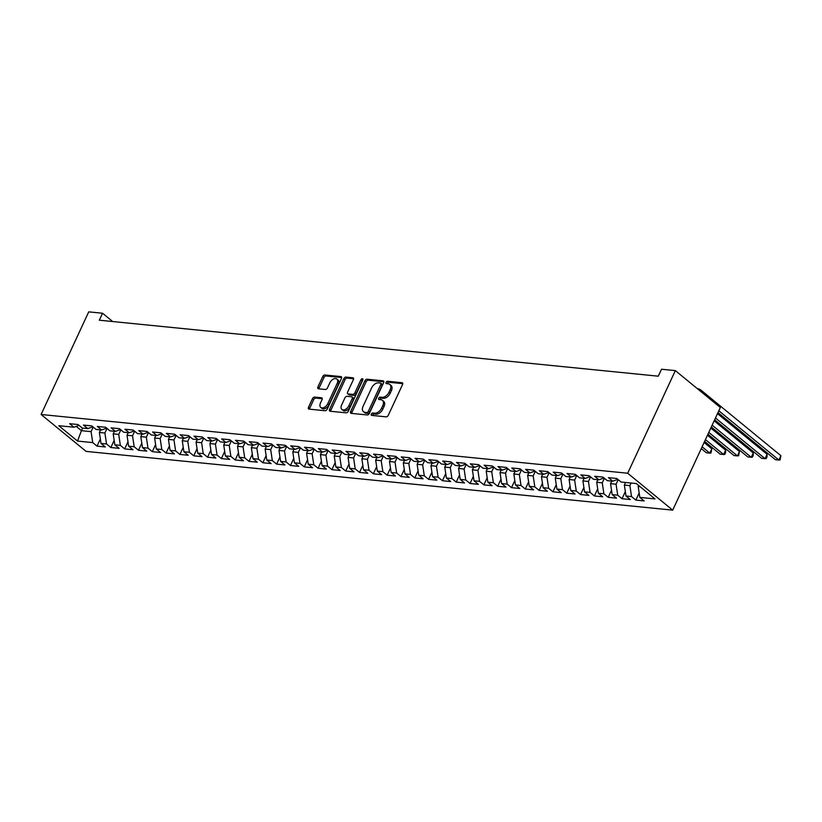 <?xml version="1.0" encoding="UTF-8"?>
<svg xmlns="http://www.w3.org/2000/svg" width="822" height="822" viewBox="0 0 822 822"><rect width="100%" height="100%" fill="white"/><g stroke="black" fill="none" stroke-linecap="round" stroke-linejoin="round"><path stroke-width="1.23" d="M371.339 414.113A1.377 0.863 -50.6 0 0 371.41 415.274A1.377 0.863 -50.6 0 0 371.729 415.408L386.145 416.846A1.973 1.233 -50.6 0 0 388.292 415.274L402.554 384.542A1.973 1.233 -50.6 0 0 402.451 382.888A1.973 1.233 -50.6 0 0 401.989 382.703L387.583 381.264A1.377 0.863 -50.6 0 0 386.083 382.364A1.377 0.863 -50.6 0 0 386.155 383.525A1.377 0.863 -50.6 0 0 386.474 383.648L388.344 383.833A6.309 3.925 -50.6 0 1 389.803 384.419A6.309 3.925 -50.6 0 1 390.142 389.731L388.95 392.3A6.309 3.925 -50.6 0 1 382.076 397.324L380.216 397.139A1.377 0.863 -50.6 0 0 378.706 398.238A1.377 0.863 -50.6 0 0 378.788 399.4A1.377 0.863 -50.6 0 0 379.106 399.533L380.966 399.718A6.309 3.925 -50.6 0 1 382.435 400.293A6.309 3.925 -50.6 0 1 382.775 405.616L381.583 408.174A6.309 3.925 -50.6 0 1 374.709 413.199L372.839 413.014A1.377 0.863 -50.6 0 0 371.339 414.113M382.435 400.293L383.648 401.29A6.309 3.925 -50.6 0 1 383.987 406.613L382.795 409.171A6.309 3.925 -50.6 0 1 375.921 414.196L374.061 414.011A1.377 0.863 -50.6 0 0 372.551 415.11A1.377 0.863 -50.6 0 0 372.438 415.48M402.77 383.658L388.796 382.261A1.377 0.863 -50.6 0 0 387.296 383.36A1.377 0.863 -50.6 0 0 387.172 383.72M389.803 384.419L391.025 385.415A6.309 3.925 -50.6 0 1 391.354 390.738L390.173 393.296A6.309 3.925 -50.6 0 1 383.299 398.321L381.429 398.136A1.377 0.863 -50.6 0 0 379.928 399.235A1.377 0.863 -50.6 0 0 379.805 399.595M314.641 397.088A1.973 1.233 -50.6 0 0 312.483 398.66L308.486 407.28A1.973 1.233 -50.6 0 0 308.589 408.945A1.973 1.233 -50.6 0 0 309.051 409.13L325.05 410.733A1.973 1.233 -50.6 0 0 327.197 409.161L341.469 378.428A1.973 1.233 -50.6 0 0 341.356 376.764A1.973 1.233 -50.6 0 0 340.904 376.589L324.896 374.986A1.973 1.233 -50.6 0 0 322.748 376.558L317.919 386.967A1.973 1.233 -50.6 0 0 318.022 388.631A1.973 1.233 -50.6 0 0 318.484 388.806L325.327 389.494A1.973 1.233 -50.6 0 0 327.475 387.922L329.879 382.764A5.281 3.288 -50.6 0 1 336.845 379.045A5.281 3.288 -50.6 0 1 337.133 383.484L327.742 403.715A5.281 3.288 -50.6 0 1 320.765 407.435A5.281 3.288 -50.6 0 1 320.488 402.996L322.049 399.626A1.973 1.233 -50.6 0 0 321.947 397.961A1.973 1.233 -50.6 0 0 321.484 397.776L314.641 397.088L315.853 398.084A1.973 1.233 -50.6 0 0 313.706 399.656L309.699 408.287A1.973 1.233 -50.6 0 0 309.483 409.171M99.318 320.2L658.299 376.188L661.525 369.232L675.345 370.609L627.7 473.236L41.1 414.483L88.735 311.857L102.555 313.244L99.318 320.2M350.655 411.514A1.973 1.233 -50.6 0 0 350.768 413.168A1.973 1.233 -50.6 0 0 351.22 413.353L367.228 414.956A1.973 1.233 -50.6 0 0 369.376 413.384L383.638 382.651A1.973 1.233 -50.6 0 0 383.535 380.987A1.973 1.233 -50.6 0 0 383.073 380.812L367.074 379.209A1.973 1.233 -50.6 0 0 364.927 380.781L350.655 411.514L351.878 412.51A1.973 1.233 -50.6 0 0 351.662 413.394M346.134 412.839L330.136 411.236A1.973 1.233 -50.6 0 1 329.673 411.062A1.973 1.233 -50.6 0 1 329.571 409.397L343.843 378.665A1.973 1.233 -50.6 0 1 345.99 377.093L352.833 377.781A1.973 1.233 -50.6 0 1 353.296 377.966A1.973 1.233 -50.6 0 1 353.398 379.62L347.614 392.084A1.973 1.233 -50.6 0 0 347.716 393.748A1.973 1.233 -50.6 0 0 348.179 393.933L352.72 394.385A1.973 1.233 -50.6 0 0 354.868 392.813L360.889 379.836A1.377 0.863 -50.6 0 1 362.718 378.86A1.377 0.863 -50.6 0 1 362.79 380.031L348.292 411.267A1.973 1.233 -50.6 0 1 346.134 412.839M627.7 473.236L672.704 510.143L86.094 451.391L41.1 414.483M639.156 492.974L635.838 500.105L644.129 500.937L639.814 497.392L655.011 498.913L636.279 483.552L621.083 482.031L616.767 478.486L608.475 477.654L612.791 481.199L607.273 480.644L602.947 477.109L594.666 476.277L598.981 479.812L593.453 479.257L589.138 475.722L580.846 474.89L585.161 478.435L579.633 477.88L575.318 474.335L567.026 473.503L571.352 477.048L565.824 476.493L561.508 472.948L553.216 472.126L557.532 475.661L552.004 475.106L547.688 471.571L539.396 470.739L543.712 474.284L538.194 473.729L533.868 470.184L525.587 469.352L529.902 472.897L524.374 472.342L520.059 468.797L511.767 467.975L516.082 471.509L510.565 470.955L506.239 467.42L497.957 466.588L502.273 470.133L496.745 469.578L492.429 466.033L484.137 465.201L488.453 468.746L482.925 468.191L478.61 464.646L470.318 463.824L474.643 467.358L469.115 466.804L464.8 463.269L456.508 462.437L460.823 465.982L455.296 465.427L450.98 461.882L442.688 461.05L447.004 464.594L441.486 464.04L437.16 460.495L428.879 459.673L433.194 463.207L427.666 462.652L423.351 459.118L415.059 458.286L419.374 461.83L413.856 461.276L409.531 457.731L401.249 456.898L405.565 460.443L400.037 459.888L395.721 456.344L387.429 455.522L391.745 459.056L386.217 458.501L381.901 454.967L373.609 454.134L377.935 457.679L372.407 457.124L368.092 453.58L359.8 452.747L364.115 456.292L358.587 455.737L354.272 452.192L345.98 451.37L350.306 454.905L344.778 454.35L340.452 450.816L332.17 449.983L336.486 453.528L330.958 452.973L326.642 449.428L318.35 448.596L322.666 452.141L317.148 451.586L312.822 448.041L304.541 447.219L308.856 450.754L303.328 450.199L299.013 446.665L290.721 445.832L295.036 449.377L289.508 448.822L285.193 445.277L276.901 444.445L281.227 447.99L275.699 447.435L271.383 443.89L263.091 443.068L267.407 446.603L261.879 446.048L257.563 442.513L249.272 441.681L253.597 445.226L248.069 444.671L243.744 441.126L235.462 440.294L239.777 443.839L234.249 443.284L229.934 439.739L221.642 438.917L225.958 442.452L220.44 441.897L216.114 438.362L207.832 437.53L212.148 441.075L206.62 440.52L202.304 436.975L194.013 436.143L198.328 439.688L192.8 439.133L188.485 435.588L180.193 434.766L184.518 438.301L178.99 437.746L174.675 434.211L166.383 433.379L170.699 436.924L165.171 436.369L160.855 432.824L152.563 431.992L156.889 435.537L151.361 434.982L147.035 431.437L138.754 430.615L143.069 434.15L137.541 433.595L133.226 430.06L124.934 429.228L129.249 432.762L123.732 432.218L119.406 428.673L111.124 427.841L115.44 431.386L109.912 430.831L105.596 427.286L97.304 426.454L101.62 429.998L96.092 429.444L91.776 425.909L83.484 425.077L87.81 428.611L82.282 428.067L77.967 424.522L69.675 423.69L73.99 427.235L79.025 425.385M635.838 500.105L631.522 496.56L625.994 496.005L624.36 485.062L625.563 482.473M625.337 491.587L622.028 498.718L630.32 499.55L625.994 496.005M622.028 498.718L617.712 495.173L612.184 494.628L610.551 483.675L611.743 481.096M611.517 490.2L608.208 497.331L616.5 498.163L612.184 494.628M608.208 497.331L603.893 493.796L598.365 493.241L596.731 482.288L597.933 479.709M597.707 488.813L594.398 495.954L602.68 496.786L598.365 493.241M594.398 495.954L590.073 492.409L584.555 491.854L582.911 480.911L584.113 478.322M583.887 487.436L580.579 494.567L588.871 495.399L584.555 491.854M580.579 494.567L576.263 491.022L570.735 490.477L569.101 479.524L570.304 476.945M570.078 486.049L566.769 493.179L575.051 494.012L570.735 490.477M566.769 493.179L562.443 489.645L556.915 489.09L555.282 478.137L556.484 475.558M556.258 484.661L552.949 491.803L561.241 492.635L556.915 489.09M552.949 491.803L548.634 488.258L543.106 487.703L541.472 476.76L542.664 474.171M542.448 483.285L539.129 490.415L547.421 491.248L543.106 487.703M539.129 490.415L534.814 486.871L529.286 486.326L527.652 475.373L528.854 472.794M528.628 481.898L525.32 489.028L533.612 489.861L529.286 486.326M525.32 489.028L521.004 485.494L515.476 484.939L513.842 473.986L515.034 471.407M514.808 480.51L511.5 487.652L519.792 488.484L515.476 484.939M511.5 487.652L507.184 484.107L501.656 483.552L500.023 472.609L501.225 470.02M500.999 479.134L497.69 486.264L505.972 487.097L501.656 483.552M497.69 486.264L493.364 482.72L487.847 482.175L486.203 471.222L487.405 468.643M487.179 477.746L483.87 484.877L492.162 485.71L487.847 482.175M483.87 484.877L479.555 481.343L474.027 480.788L472.393 469.835L473.595 467.256M473.369 476.359L470.061 483.5L478.342 484.322L474.027 480.788M470.061 483.5L465.735 479.956L460.207 479.401L458.573 468.458L459.775 465.869M459.549 474.982L456.241 482.113L464.533 482.946L460.207 479.401M456.241 482.113L451.925 478.568L446.397 478.024L444.764 467.071L445.956 464.492M445.74 473.595L442.421 480.726L450.713 481.558L446.397 478.024M442.421 480.726L438.105 477.192L432.578 476.637L430.944 465.684L432.146 463.105M431.92 472.208L428.611 479.349L436.903 480.171L432.578 476.637M428.611 479.349L424.296 475.804L418.768 475.25L417.134 464.307L418.326 461.717M418.1 470.831L414.791 477.962L423.083 478.794L418.768 475.25M414.791 477.962L410.476 474.417L404.948 473.862L403.314 462.92L404.516 460.341M404.29 469.444L400.982 476.575L409.264 477.407L404.948 473.862M400.982 476.575L396.656 473.04L391.138 472.486L389.494 461.532L390.697 458.953M390.471 468.057L387.162 475.198L395.454 476.02L391.138 472.486M387.162 475.198L382.847 471.653L377.319 471.098L375.685 460.156L376.887 457.566M376.661 466.68L373.352 473.811L381.634 474.643L377.319 471.098M373.352 473.811L369.027 470.266L363.499 469.711L361.865 458.768L363.067 456.189M362.841 465.293L359.533 472.424L367.824 473.256L363.499 469.711M359.533 472.424L355.217 468.889L349.689 468.335L348.055 457.381L349.247 454.802M349.031 463.906L345.713 471.047L354.005 471.869L349.689 468.335M345.713 471.047L341.397 467.502L335.869 466.947L334.235 456.005L335.438 453.415M335.212 462.529L331.903 469.66L340.195 470.492L335.869 466.947M331.903 469.66L327.588 466.115L322.06 465.56L320.426 454.617L321.618 452.038M321.392 461.142L318.083 468.273L326.375 469.105L322.06 465.56M318.083 468.273L313.768 464.738L308.24 464.183L306.606 453.23L307.808 450.651M307.582 459.755L304.274 466.896L312.555 467.718L308.24 464.183M304.274 466.896L299.948 463.351L294.43 462.796L292.786 451.853L293.988 449.264M293.762 458.378L290.454 465.509L298.746 466.341L294.43 462.796M290.454 465.509L286.138 461.964L280.61 461.409L278.977 450.466L280.179 447.887M279.953 456.991L276.644 464.122L284.926 464.954L280.61 461.409M276.644 464.122L272.318 460.587L266.79 460.032L265.157 449.079L266.359 446.5M266.133 455.604L262.824 462.745L271.116 463.567L266.79 460.032M262.824 462.745L258.509 459.2L252.981 458.645L251.347 447.702L252.539 445.113M252.323 454.227L249.004 461.358L257.296 462.19L252.981 458.645M249.004 461.358L244.689 457.813L239.161 457.258L237.527 446.315L238.729 443.736M238.503 452.84L235.195 459.971L243.487 460.803L239.161 457.258M235.195 459.971L230.879 456.436L225.351 455.881L223.718 444.928L224.909 442.349M224.683 451.453L221.375 458.594L229.667 459.416L225.351 455.881M221.375 458.594L217.059 455.049L211.531 454.494L209.898 443.551L211.1 440.962M210.874 450.076L207.565 457.207L215.847 458.039L211.531 454.494M207.565 457.207L203.24 453.662L197.722 453.107L196.078 442.164L197.28 439.585M197.054 448.689L193.745 455.82L202.037 456.652L197.722 453.107M193.745 455.82L189.43 452.285L183.902 451.73L182.268 440.777L183.47 438.198M183.244 447.302L179.936 454.443L188.217 455.265L183.902 451.73M179.936 454.443L175.61 450.898L170.082 450.343L168.448 439.4L169.651 436.811M169.424 445.925L166.116 453.056L174.408 453.888L170.082 450.343M166.116 453.056L161.8 449.511L156.272 448.956L154.639 438.013L155.831 435.434M155.615 444.538L152.296 451.668L160.588 452.501L156.272 448.956M152.296 451.668L147.981 448.134L142.453 447.579L140.819 436.626L142.021 434.047M141.795 443.15L138.486 450.292L146.778 451.114L142.453 447.579M138.486 450.292L134.171 446.747L128.643 446.192L127.009 435.249L128.201 432.66M127.975 441.774L124.667 448.904L132.959 449.737L128.643 446.192M124.667 448.904L120.351 445.36L114.823 444.805L113.189 433.862L114.392 431.283M114.166 440.387L110.857 447.517L119.139 448.35L114.823 444.805M110.857 447.517L106.531 443.983L101.014 443.428L99.37 432.475L100.572 429.896M100.346 438.999L97.037 446.141L105.329 446.963L101.014 443.428M97.037 446.141L92.722 442.596L77.525 441.075L58.794 425.714L73.99 427.235M87.81 428.611L92.835 426.772M82.611 428.098L81.419 430.677L91.088 431.642L93.205 427.08M92.722 442.596L91.088 431.642M77.525 441.075L81.419 430.677L76.22 426.413M101.62 429.998L106.654 428.159M99.37 432.475L104.897 433.03L107.024 428.457M106.531 443.983L104.897 433.03M115.44 431.386L120.464 429.536M113.189 433.862L118.717 434.417L120.834 429.844M120.351 445.36L118.717 434.417M129.249 432.762L134.284 430.923M127.009 435.249L132.527 435.794L134.654 431.231M134.171 446.747L132.527 435.794M143.069 434.15L148.094 432.31M140.819 436.626L146.347 437.181L148.463 432.608M147.981 448.134L146.347 437.181M156.889 435.537L161.913 433.687M154.639 438.013L160.167 438.568L162.283 433.995M161.8 449.511L160.167 438.568M170.699 436.924L175.733 435.074M168.448 439.4L173.976 439.945L176.103 435.383M175.61 450.898L173.976 439.945M184.518 438.301L189.543 436.461M182.268 440.777L187.796 441.332L189.913 436.759M189.43 452.285L187.796 441.332M198.328 439.688L203.363 437.838M196.078 442.164L201.606 442.719L203.733 438.147M203.24 453.662L201.606 442.719M212.148 441.075L217.172 439.225M209.898 443.551L215.426 444.096L217.542 439.534M217.059 455.049L215.426 444.096M225.958 442.452L230.992 440.613M223.718 444.928L229.235 445.483L231.362 440.911M230.879 456.436L229.235 445.483M239.777 443.839L244.802 441.989M237.527 446.315L243.055 446.87L245.172 442.298M244.689 457.813L243.055 446.87M253.597 445.226L258.622 443.377M251.347 447.702L256.875 448.247L258.992 443.685M258.509 459.2L256.875 448.247M267.407 446.603L272.442 444.764M265.157 449.079L270.685 449.634L272.812 445.062M272.318 460.587L270.685 449.634M281.227 447.99L286.251 446.141M278.977 450.466L284.504 451.021L286.621 446.449M286.138 461.964L284.504 451.021M295.036 449.377L300.071 447.528M292.786 451.853L298.314 452.408L300.441 447.836M299.948 463.351L298.314 452.408M308.856 450.754L313.881 448.915M306.606 453.23L312.134 453.785L314.251 449.213M313.768 464.738L312.134 453.785M322.666 452.141L327.701 450.292M320.426 454.617L325.944 455.172L328.07 450.6M327.588 466.115L325.944 455.172M336.486 453.528L341.51 451.679M334.235 456.005L339.763 456.559L341.88 451.987M341.397 467.502L339.763 456.559M350.306 454.905L355.33 453.066M348.055 457.381L353.583 457.936L355.7 453.364M355.217 468.889L353.583 457.936M364.115 456.292L369.15 454.443M361.865 458.768L367.393 459.323L369.52 454.751M369.027 470.266L367.393 459.323M377.935 457.679L382.96 455.83M375.685 460.156L381.213 460.71L383.329 456.138M382.847 471.653L381.213 460.71M391.745 459.056L396.779 457.217M389.494 461.532L395.022 462.087L397.149 457.515M396.656 473.04L395.022 462.087M405.565 460.443L410.589 458.604M403.314 462.92L408.842 463.474L410.959 458.902M410.476 474.417L408.842 463.474M419.374 461.83L424.409 459.981M417.134 464.307L422.652 464.862L424.779 460.289M424.296 475.804L422.652 464.862M433.194 463.207L438.218 461.368M430.944 465.684L436.472 466.238L438.588 461.666M438.105 477.192L436.472 466.238M447.004 464.594L452.038 462.755M444.764 467.071L450.292 467.626L452.408 463.053M451.925 478.568L450.292 467.626M460.823 465.982L465.858 464.132M458.573 468.458L464.101 469.013L466.228 464.44M465.735 479.956L464.101 469.013M474.643 467.358L479.668 465.519M472.393 469.835L477.921 470.39L480.038 465.817M479.555 481.343L477.921 470.39M488.453 468.746L493.488 466.906M486.203 471.222L491.731 471.777L493.858 467.204M493.364 482.72L491.731 471.777M502.273 470.133L507.297 468.283M500.023 472.609L505.551 473.164L507.667 468.591M507.184 484.107L505.551 473.164M516.082 471.509L521.117 469.67M513.842 473.986L519.36 474.541L521.487 469.968M521.004 485.494L519.36 474.541M529.902 472.897L534.927 471.057M527.652 475.373L533.18 475.928L535.297 471.355M534.814 486.871L533.18 475.928M543.712 474.284L548.747 472.434M541.472 476.76L547 477.315L549.117 472.742M548.634 488.258L547 477.315M557.532 475.661L562.567 473.821M555.282 478.137L560.809 478.692L562.936 474.13M562.443 489.645L560.809 478.692M571.352 477.048L576.376 475.208M569.101 479.524L574.629 480.079L576.746 475.506M576.263 491.022L574.629 480.079M585.161 478.435L590.196 476.585M582.911 480.911L588.439 481.466L590.566 476.894M590.073 492.409L588.439 481.466M598.981 479.812L604.006 477.972M596.731 482.288L602.259 482.843L604.376 478.281M603.893 493.796L602.259 482.843M612.791 481.199L617.825 479.36M610.551 483.675L616.068 484.23L618.195 479.658M617.712 495.173L616.068 484.23M624.36 485.062L629.888 485.617L631.091 483.028M631.522 496.56L629.888 485.617M112.665 321.536L102.555 313.244M675.345 370.609L720.339 407.517L672.704 510.143M639.814 497.392L638.18 486.439L638.622 485.473M638.18 486.439L640.03 486.634M383.853 381.757L368.287 380.206A1.973 1.233 -50.6 0 0 366.139 381.778L351.878 412.51M366.838 412.418A1.377 0.863 -50.6 0 0 368.348 411.319L380.874 384.336A1.377 0.863 -50.6 0 0 380.792 383.175A1.377 0.863 -50.6 0 0 380.473 383.052L378.51 382.857A6.309 3.925 -50.6 0 0 371.636 387.881L363.077 406.325A6.309 3.925 -50.6 0 0 363.406 411.637A6.309 3.925 -50.6 0 0 364.876 412.223L368.061 413.415A1.377 0.863 -50.6 0 0 369.561 412.315L368.348 411.319M380.792 383.175L382.014 384.172A1.377 0.863 -50.6 0 1 382.086 385.333L369.561 412.315M363.406 411.637L364.629 412.634A6.309 3.925 -50.6 0 0 366.088 413.219L364.876 412.223M368.061 413.415L366.088 413.219M353.614 378.737L347.203 378.089A1.973 1.233 -50.6 0 0 345.055 379.661L330.793 410.394A1.973 1.233 -50.6 0 0 330.578 411.288M347.716 393.748L348.939 394.745A1.973 1.233 -50.6 0 0 349.391 394.93L353.933 395.382A1.973 1.233 -50.6 0 0 356.08 393.81L362.112 380.833L360.889 379.836M362.8 380A1.377 0.863 -50.6 0 0 362.112 380.833M341.613 405.02A5.281 3.288 -50.6 0 0 341.89 409.459A5.281 3.288 -50.6 0 0 348.867 405.749L352.176 398.619A1.973 1.233 -50.6 0 0 352.073 396.954A1.973 1.233 -50.6 0 0 351.611 396.779L347.069 396.317A1.973 1.233 -50.6 0 0 344.921 397.889L341.613 405.02M341.89 409.459L343.103 410.455A5.281 3.288 -50.6 0 0 350.08 406.746L348.867 405.749M352.073 396.954L353.285 397.951A1.973 1.233 -50.6 0 1 353.388 399.615L350.08 406.746M322.265 398.732L315.853 398.084M320.765 407.435L321.977 408.431A5.281 3.288 -50.6 0 0 328.954 404.712L327.742 403.715M336.845 379.045L338.068 380.041A5.281 3.288 -50.6 0 1 338.345 384.48L328.954 404.712M341.675 377.534L326.118 375.983A1.973 1.233 -50.6 0 0 323.971 377.555L319.131 387.963A1.973 1.233 -50.6 0 0 318.915 388.857M717.986 412.593L775.423 459.704L778.886 460.043L780.9 455.696L701.3 390.409A15.073 10.902 95.7 0 0 697.159 388.508M718.829 410.784L778.886 460.043L780.037 459.94L780.9 455.696M714.647 419.795L761.614 458.316L765.066 458.666L767.08 454.309L717.503 413.641M715.479 417.987L765.066 458.666L766.217 458.553L767.029 456.816L767.08 454.309M711.297 426.998L747.794 456.929L751.246 457.279L753.271 452.932L714.154 420.843M712.14 425.2L751.246 457.279L752.397 457.166L753.209 455.429L753.271 452.932M707.958 434.201L733.984 455.552L737.437 455.891L739.451 451.545L710.814 428.057M708.79 432.403L737.437 455.891L738.588 455.778L739.451 451.545M704.608 441.404L720.164 454.165L723.617 454.515L725.641 450.158L707.465 435.259M705.451 439.606L723.617 454.515L724.768 454.402L725.579 452.665L725.641 450.158M701.269 448.607L706.355 452.778L709.807 453.128L711.821 448.781L704.125 442.462M702.101 446.808L709.807 453.128L710.958 453.014L711.821 448.781M375.921 414.196L374.709 413.199M382.795 409.171L381.583 408.174M383.987 406.613L382.775 405.616M381.429 398.136L380.216 397.139M383.299 398.321L382.076 397.324M390.173 393.296L388.95 392.3M391.354 390.738L390.142 389.731M388.796 382.261L387.583 381.264M402.718 383.299L401.989 382.703M374.061 414.011L372.839 413.014M366.139 381.778L364.927 380.781M368.287 380.206L367.074 379.209M383.802 381.408L383.073 380.812M382.086 385.333L380.874 384.336M330.793 410.394L329.571 409.397M345.055 379.661L343.843 378.665M347.203 378.089L345.99 377.093M353.563 378.377L352.833 377.781M349.391 394.93L348.179 393.933M353.933 395.382L352.72 394.385M356.08 393.81L354.868 392.813M353.388 399.615L352.176 398.619M322.214 398.372L321.484 397.776M338.345 384.48L337.133 383.484M319.131 387.963L317.919 386.967M323.971 377.555L322.748 376.558M326.118 375.983L324.896 374.986M341.623 377.185L340.904 376.589M309.699 408.287L308.486 407.28M313.706 399.656L312.483 398.66"/></g></svg>

